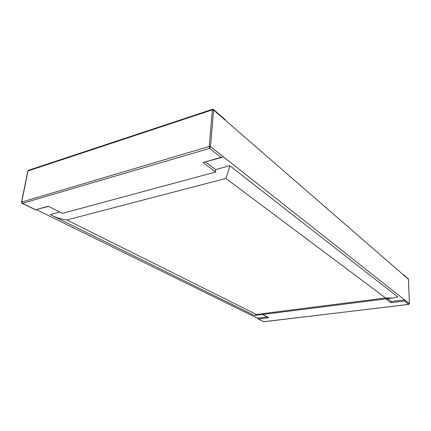 <?xml version="1.0" encoding="UTF-8"?>
<svg xmlns="http://www.w3.org/2000/svg" width="431" height="431" viewBox="0 0 431 431"><rect width="100%" height="100%" fill="white"/><g stroke="black" fill="none" stroke-linecap="round" stroke-linejoin="round"><path stroke-width="0.65" d="M408.421 279.24L213.598 110.072L210.511 146.659L409.412 303.704M267.215 316.92L257.35 318.143L257.889 318.848L263.966 321.731L408.55 304.399L409.418 303.586L408.416 279.121L403.605 274.649L408.416 279.121L409.418 303.586L404.714 299.879L404.235 301.016L390.895 302.659L385.837 298.888M257.35 318.143L36.597 209.719M385.621 297.977L256.423 314.447L66.81 219.966L225.855 178.434L385.621 297.977L392.49 298.042L397.759 296.884L229.804 165.72L215.57 169.599L215.721 171.985L62.409 213.367L48.25 206.217L35.654 209.773L22.681 203.41L21.733 202.026L21.62 202.737L22.175 203.303M59.548 212.074L50.341 214.579L53.218 216.076C57.393 218.011 61.924 219.309 66.81 219.966M225.855 178.434C227.159 175.228 228.473 170.988 229.804 165.72M256.423 314.447L254.985 315.465L254.36 315.422L53.218 216.076M213.426 109.442L213.598 110.072L212.354 109.867L212.58 109.275L213.426 109.442L225.257 119.721L225.725 120.594L213.598 110.072L210.511 146.659L222.999 156.512L222.089 157.363L221.044 157.396L209.558 148.393L210.511 146.659L209.229 146.454L209.558 148.393L22.32 203.367M222.089 157.363L202.996 162.498L215.721 171.985M215.57 169.599L205.506 162.04M48.331 206.406L35.654 209.773M28.602 170.25L27.972 170.875L21.733 202.026L209.229 146.454L212.354 109.867L27.799 171.01L28.489 170.283M21.555 202.166L27.799 171.01M262.183 314.382L262.463 314.08M386.984 298.252L385.648 298.748M262.457 314.517L268.901 317.669L258.336 318.972M404.235 301.016L408.712 304.421L263.713 321.704M263.761 321.725L264.074 321.72M404.714 299.879L391.353 301.533L390.895 302.659M387.539 298.672L391.353 301.533M408.141 278.588L408.448 279.175L409.45 303.639L408.674 304.421M403.605 274.649L403.238 274.628M221.044 157.396L202.996 162.498M62.409 213.367L48.25 206.217M262.624 314.495L268.901 317.669M392.49 298.042L254.985 315.465M22.245 203.34L35.73 209.951M28.548 170.261L212.564 109.28M263.75 321.72L257.889 318.848"/></g></svg>
